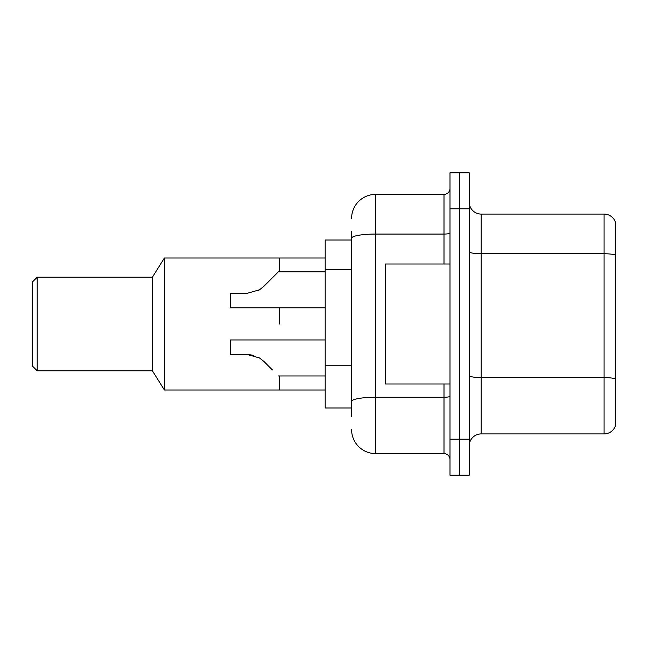 <?xml version="1.0" encoding="UTF-8"?>
<svg xmlns="http://www.w3.org/2000/svg" width="648" height="648" viewBox="0 0 648 648"><rect width="100%" height="100%" fill="white"/><g stroke="black" fill="none" stroke-linecap="round" stroke-linejoin="round"><path stroke-width="0.97" d="M351.597 261.346L351.597 238.229L351.597 240.003L325.199 240.003L325.199 407.997L351.597 407.997M351.597 416.397L351.597 231.603M450.004 439.198L450.004 475.203L459.602 475.203L459.602 439.198L459.602 475.203L469.201 475.203L469.201 439.198L459.602 439.198L459.602 208.802L459.602 439.198L450.004 439.198L450.004 208.802L459.602 208.802L459.602 172.797L459.602 208.802L469.201 208.802L469.201 439.198M469.201 208.802L469.201 172.797L450.004 172.797L450.004 208.802M351.597 218.4A24 24 0 0 1 375.597 194.4L375.597 453.6L444.002 453.6L444.002 383.997M375.597 194.4L444.002 194.4A6.002 6.002 0 0 0 450.004 188.398M351.597 405.599L351.597 374.147M450.004 459.602A6.002 6.002 0 0 0 444.002 453.6M375.597 453.6A24 24 0 0 1 351.597 429.6M469.201 445.921A11.996 11.996 0 0 1 481.197 433.917L604.082 433.917L604.082 214.083L481.197 214.083A11.996 11.996 0 0 1 469.201 202.079A11.996 11.996 0 0 0 481.197 214.083L481.197 433.917M615.6 222.718A11.996 11.996 0 0 0 604.082 214.083A11.996 11.996 0 0 1 615.6 222.718L615.6 425.282A11.996 11.996 0 0 1 604.082 433.917M615.6 255.409L615.6 385.916M450.004 264.003L385.204 264.003L385.204 383.997L450.004 383.997M279.604 324L279.604 307.8L279.604 324M279.604 375.962L279.604 389.999L279.604 375.962M325.199 258.001L279.604 258.001L279.604 271.804L279.604 258.001L164.398 258.001L164.398 389.999L325.199 389.999M164.398 258.001L152.402 277.198L152.402 370.802L164.398 389.999M152.402 277.198L37.203 277.198L37.203 370.802L152.402 370.802M37.203 277.198L32.4 282.002L32.4 365.999L37.203 370.802M325.199 339.957L230.396 339.957L230.396 354.359L246.856 354.359L253.425 355.274L246.856 354.359L230.396 354.359L246.856 354.359L259.5 357.963L263.833 361.39L272.403 369.959M259.5 357.963L263.833 361.39L259.5 357.963M246.856 354.359L253.425 355.274L246.856 354.359L230.396 354.359M272.403 277.798L263.833 286.367L278.397 271.804L263.833 286.367L278.397 271.804L263.833 286.367L259.5 289.802L263.833 286.367L259.5 289.802L263.833 286.367L259.5 289.802L263.833 286.367L259.5 289.802L246.856 293.398L230.396 293.398L230.396 307.8L325.199 307.8M257.961 290.677L259.5 289.802M351.597 269.746L325.199 269.746M351.597 365.747L325.199 365.747M450.004 396.22A6.002 1.045 0 0 1 444.002 397.264L375.597 397.264A24 4.172 180 0 0 351.597 401.436M351.597 238.229A24 4.172 180 0 1 375.597 234.066L444.002 234.066L444.002 194.4M444.002 264.003L444.002 234.066A6.002 1.045 0 0 0 450.004 233.021M615.6 255.247A11.996 2.082 180 0 0 604.082 253.749L481.197 253.749A11.996 2.082 -0 0 1 469.201 251.659M615.6 379.088A11.996 2.082 180 0 0 604.082 377.582L481.197 377.582A11.996 2.082 0 0 1 469.201 375.5M278.397 375.962L325.199 375.962M278.397 271.804L325.199 271.804"/></g></svg>
